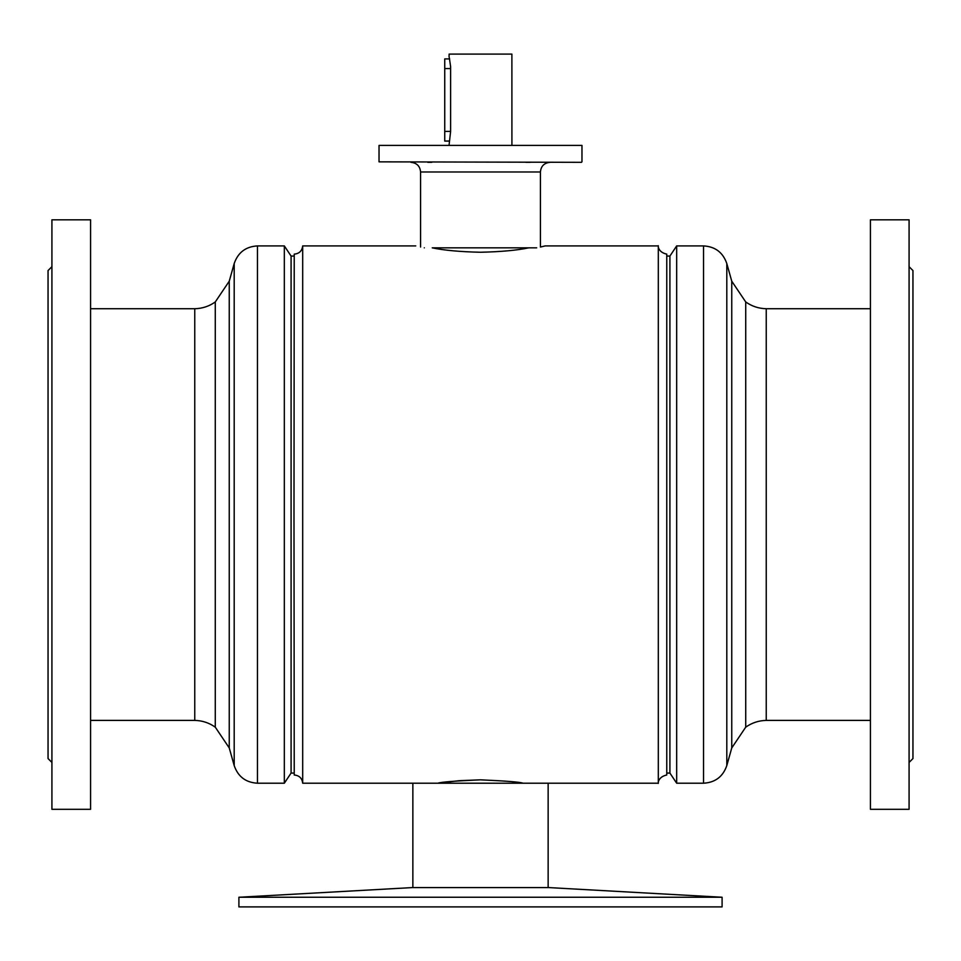 <?xml version="1.0" encoding="UTF-8"?>
<svg xmlns="http://www.w3.org/2000/svg" width="961" height="961" viewBox="0 0 961 961"><rect width="100%" height="100%" fill="white"/><g stroke="black" fill="none" stroke-linecap="round" stroke-linejoin="round"><path stroke-width="1.44" d="M293.994 514.567L294.234 254.136C299.255 253.668 302.078 250.929 302.691 245.908L302.691 783.215C302.078 778.206 299.255 775.467 294.234 774.998L293.994 514.567M658.309 514.567L658.309 245.908C658.165 244.178 657 252.07 666.766 254.136L666.766 774.998C657 777.053 658.165 784.945 658.309 783.215L658.309 514.567M480.5 779.827C506.327 780.969 520.502 782.098 523.024 783.215C520.514 782.098 506.339 780.969 480.5 779.827C506.327 780.969 520.502 782.098 523.024 783.215C520.514 782.098 506.339 780.969 480.5 779.827C454.685 780.969 440.51 782.086 437.976 783.215C440.45 782.098 454.625 780.969 480.5 779.827L459.238 780.68L438.853 783.083M432.258 247.842C443.97 250.328 460.055 251.794 480.5 252.25C500.921 251.794 517.006 250.328 528.742 247.842L536.694 247.842C548.058 245.307 548.058 245.307 536.694 247.842L432.258 247.842M410.924 162.325C416.786 162.889 420.017 166.121 420.582 171.983L540.418 171.983L540.418 247.037L545.247 245.908L658.309 245.908M424.306 247.842C412.942 245.307 412.942 245.307 424.306 247.842M449.316 57.72L450.613 66.645L450.613 131.393L449.087 144.931M449.087 56.987L449.111 54.092L511.889 54.092L511.913 144.931M379.03 145.411L581.97 145.411L379.03 145.411L379.03 161.844L581.489 162.325L379.03 161.844M431.801 162.325L427.753 162.325M530.196 162.325L525.871 162.325M293.994 773.064L291.087 773.064L284.324 783.215L257.452 783.215C245.764 782.53 238.016 776.644 234.196 765.581L234.196 263.542L229.247 281.189L229.247 747.946L215.276 727.165C209.126 722.828 202.278 720.57 194.759 720.402L194.759 308.721L90.574 308.721M215.276 727.165L215.276 301.958C209.126 306.307 202.278 308.553 194.759 308.721M284.324 783.215L284.324 245.908L257.452 245.908C245.764 246.605 238.016 252.479 234.196 263.542M291.087 773.064L291.087 256.058L284.324 245.908M745.724 301.958L745.724 727.165L731.753 747.946L731.753 281.189L745.724 301.958C751.874 306.307 758.722 308.553 766.241 308.721L766.241 720.402L870.426 720.402M667.006 256.058L669.913 256.058L676.676 245.908L676.676 783.215L703.548 783.215C715.236 782.53 722.984 776.644 726.804 765.581L726.804 263.542L731.753 281.189M669.913 256.058L669.913 773.064L676.676 783.215M412.858 887.58L412.858 783.215L548.142 783.215L548.142 887.58M464.439 906.908L238.905 906.908L238.905 897.25L722.095 897.25L722.095 906.908L464.439 906.908M722.095 897.25L548.635 887.58L412.365 887.58L238.905 897.25M449.628 58.921L444.739 58.921L444.739 141.063L449.087 141.063M51.918 762.433L48.05 758.577L48.05 270.558L51.918 266.69M51.918 574.99L51.918 219.817L90.574 219.817L90.574 809.306L51.918 809.306L51.918 574.99M909.082 266.69L912.95 270.558L912.95 758.577L909.082 762.433M909.082 219.817L909.082 809.306L870.426 809.306L870.426 219.817L909.082 219.817M257.452 783.215L257.452 245.908M676.676 245.908L703.548 245.908L703.548 783.215M450.613 68.579L444.739 68.579M450.613 131.393L444.739 131.393M415.753 245.908L302.691 245.908M658.309 783.215L523.024 783.215M413.65 783.215L302.691 783.215M581.97 145.411L581.97 161.844M420.582 171.983L420.582 247.037M540.418 171.983C540.983 166.121 544.214 162.889 550.076 162.325M293.994 256.058L291.087 256.058M229.247 747.946L234.196 765.581M229.247 281.189L215.276 301.958M194.759 720.402L90.574 720.402M766.241 308.721L870.426 308.721M745.724 727.165C751.874 722.828 758.722 720.57 766.241 720.402M703.548 245.908C715.236 246.605 722.984 252.479 726.804 263.542M667.006 773.064L669.913 773.064M731.753 747.946L726.804 765.581"/></g></svg>
